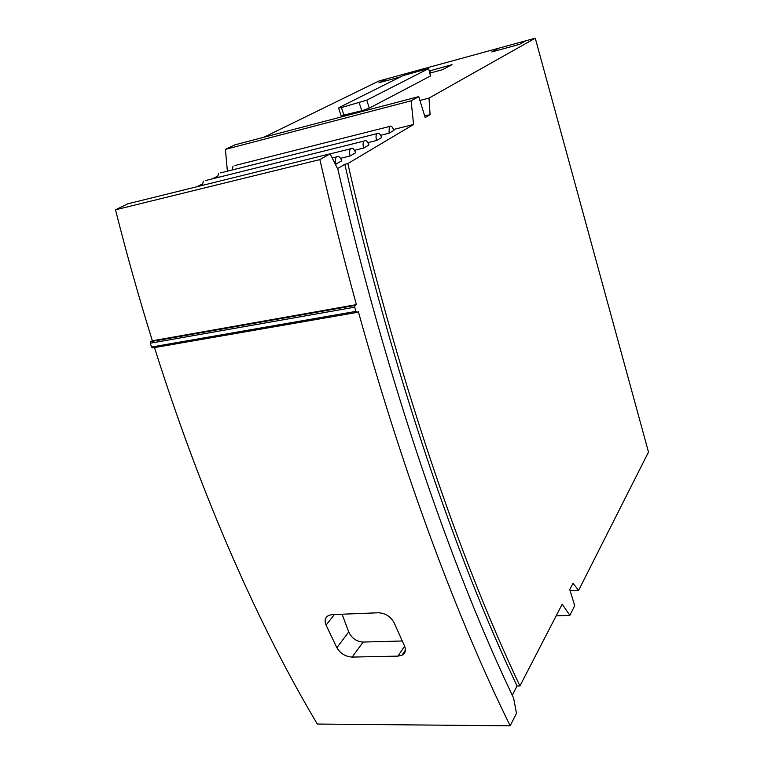 <?xml version="1.0" encoding="UTF-8"?>
<svg xmlns="http://www.w3.org/2000/svg" width="764" height="764" viewBox="0 0 764 764"><rect width="100%" height="100%" fill="white"/><g stroke="black" fill="none" stroke-linecap="round" stroke-linejoin="round"><path stroke-width="1.15" d="M342.1 614.218L348.718 631.933L336.857 647.71C340.305 653.506 345.414 656.629 352.185 657.078L397.92 656.123L401.998 655.216C405.397 653.296 406.238 650.221 404.528 646.01L394.081 622.698C390.662 616.472 385.4 613.158 378.276 612.776L332.13 614.619L328.95 615.287C325.158 617.216 324.203 620.483 326.085 625.105L336.857 647.71M402.246 640.986L363.091 642.056C356.482 641.607 351.698 638.226 348.718 631.933M263.886 137.243L378.858 81.022L387.014 78.787L378.963 82.751L387.014 78.787L526.004 40.731L519.444 44.398L526.004 40.731L535.258 38.2L648.493 452.097L578.615 590.352L572.981 583.304L569.763 589.531L574.719 605.69L569.877 615.364L562.189 604.171L519.921 685.957C459.689 558.961 395.723 373.233 347.849 163.553L413.591 124.465L411.099 100.829L418.748 96.617L425.176 117.58L430.084 114.657L429.005 98.098L535.258 38.2M378.963 82.751L400.451 76.887L378.963 82.751M491.796 51.942L519.444 44.398L491.796 51.942L498.672 48.218L491.796 51.942M411.853 71.988L408.301 73.774L411.853 71.988M356.683 312.466L152.704 347.906L151.482 347.028L355.871 311.406L356.95 312.428L358.345 311.645C404.824 479.162 458.992 621.886 510.171 725.8L317.327 724.043C260.238 628.409 202.145 498.768 154.5 347.601M570.135 590.744L578.615 590.352M430.017 73.086L442.423 69.725L452.011 64.682L429.378 70.956M366.768 100.17L369.308 108.135L430.447 76.008L428.614 68.416L402.657 75.779L339.13 107.543L338.605 108.077L341.412 107.552L366.768 100.17L428.26 68.789M369.308 108.135L361.792 110.77L341.116 115.756M428.652 68.54L430.447 76.008M419.933 100.456L429.005 98.098M151.482 347.028L150.288 343.208L150.575 341.642L152.37 340.792C139.105 298.275 126.814 254.613 115.507 209.804L127.712 203.835L330.153 153.812L337.917 169.455C387.014 382.191 452.288 569.915 513.628 698.124L516.474 713.328L510.171 725.8M150.718 341.556L355.012 305.39L356.396 304.626L152.37 340.792M356.396 304.626C343.447 257.583 331.28 209.24 319.877 159.6L330.153 153.812M115.507 209.804L319.877 159.6M512.262 695.24L517.075 685.976L519.921 685.957M340.553 158.31L350.16 155.961L355.632 152.762C353.999 148.713 352.261 147.414 350.409 148.865L330.172 153.87M367.876 142.658L376.633 140.48L381.656 137.539C380.147 133.671 378.552 132.382 376.853 133.671L220.576 172.884M517.075 685.976C456.719 559.133 392.686 373.663 344.803 164.279L337.497 168.615M344.803 164.279L347.849 163.553M393.555 129.488L413.591 124.465M196.864 186.75L202.279 183.99M212.344 178.852L217.453 176.245M380.682 135.304L389.057 133.213L393.88 130.396C392.429 126.614 390.891 125.325 389.268 126.537L235.006 165.511M354.506 150.317L363.674 148.054L368.926 144.988C367.35 141.034 365.689 139.736 363.912 141.111L205.583 180.533M335.386 164.375L341.766 160.87C340.066 156.715 338.242 155.417 336.313 156.973L332.216 157.976M556.154 615.851L569.877 615.364M227.385 171.174L225.418 149.372L411.099 100.829M225.418 149.372L234.729 144.893L418.748 96.617M424.698 116.023L430.084 114.657M355.012 305.39L354.706 307.185L150.288 343.208M355.871 311.406L354.706 307.185M389.057 133.213L389.268 126.537M232.075 169.99L233.068 165.998M376.633 140.48C375.773 137.463 375.85 135.19 376.853 133.671M217.492 177.573L218.504 173.399M363.674 148.054C362.795 144.998 362.881 142.687 363.912 141.111M202.317 185.404L203.358 181.087M350.16 155.961C349.263 152.867 349.339 150.498 350.409 148.865M187.677 189.023L189.892 188.469M336.045 164.212C335.119 161.08 335.205 158.664 336.313 156.973M430.495 72.952L429.817 70.727M404.614 646.201L397.92 656.123M363.091 642.056L352.185 657.078M334.384 614.533L326.085 625.105M361.792 110.77L359.223 102.796M341.412 107.552L343.991 115.45M405.407 650.126L401.998 655.216M354.897 305.476L150.575 341.642M341.183 115.956L338.605 108.077"/></g></svg>
